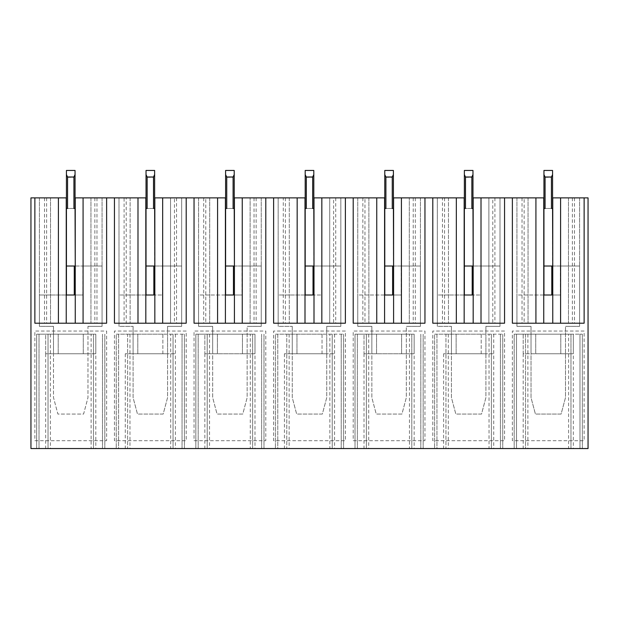 <?xml version="1.0" encoding="UTF-8"?>
<svg xmlns="http://www.w3.org/2000/svg" width="619" height="619" viewBox="0 0 619 619"><rect width="100%" height="100%" fill="white"/><g stroke="black" fill="none" stroke-linecap="round" stroke-linejoin="round"><path stroke-width="0.46" stroke-dasharray="3.1 2.32" d="M568.621 334.175L573.326 334.175L573.326 353.759L535.721 353.759L573.326 353.759L573.326 334.175L560.791 334.175L579.98 334.175L516.532 334.175L523.194 334.175L523.194 353.759L535.721 353.759L523.194 353.759L523.194 334.175L560.791 334.175L523.194 334.175L525.539 334.175L525.539 448.543L514.18 448.543L582.332 448.543L525.539 448.543L525.539 334.175L568.621 334.175L568.621 448.543M481.009 197.879L481.009 323.211L473.179 323.211L481.009 323.211L481.009 197.879L481.009 323.211L481.009 197.879L504.547 197.879L504.547 323.211L504.547 197.879L504.547 323.211L488.878 323.211L488.878 197.879L488.878 323.211L500.005 323.211L500.005 197.879L500.005 323.211L488.878 323.211L488.878 197.879L488.878 323.211L504.547 323.211L504.547 197.879L504.547 323.211L481.009 323.211L481.009 197.879L473.179 197.879L473.179 323.211L481.009 323.211L481.009 197.879L473.179 197.879L481.009 197.879L481.009 323.211L504.547 323.211L504.547 197.879L481.009 197.879L524.131 197.879L524.131 323.211L512.377 323.211L579.593 323.211L579.593 326.345L565.487 326.345L565.487 397.622L561.1 414.072L535.412 414.072L531.025 397.622L531.025 326.345L531.025 353.759L565.487 353.759L531.025 353.759L531.025 326.345L516.927 326.345L516.927 323.211L579.593 323.211L568.466 323.211L579.593 323.211L579.593 326.345L565.487 326.345L565.487 397.622L561.1 414.072L535.412 414.072L531.025 397.622L531.025 326.345L516.927 326.345L516.927 323.211L528.046 323.211L512.377 323.211L584.135 323.211L552.759 323.211L584.135 323.211L552.759 323.211L584.135 323.211L584.135 197.879L588.05 197.879L588.05 448.543L30.95 448.543L30.95 197.879L58.403 197.879L34.865 197.879L34.865 323.211L106.623 323.211L75.247 323.211L106.623 323.211L75.247 323.211L106.623 323.211L106.623 197.879L114.453 197.879L114.453 323.211L124.102 323.211L124.102 197.879L114.453 197.879L114.453 323.211L137.991 323.211L124.102 323.211M579.98 334.175L582.332 334.175L579.98 334.175L579.98 448.543L579.98 334.175M516.532 334.175L514.18 334.175L516.532 334.175L516.532 448.543L516.532 334.175M514.18 334.175L514.18 448.543L514.18 334.175M570.973 334.175L570.973 448.543L570.973 334.175M582.332 334.175L582.332 448.543L582.332 334.175M434.6 448.543L436.944 448.543L434.6 448.543L434.6 334.175L436.944 334.175L434.6 334.175L434.6 448.543M489.041 334.175L491.385 334.175L491.385 448.543L491.385 334.175L502.744 334.175L436.944 334.175L436.944 448.543L502.744 448.543L436.944 448.543L436.944 334.175L445.959 334.175L445.959 448.543L445.959 334.175L489.041 334.175L489.041 448.543M409.453 334.175L355.012 334.175L355.012 448.543L357.364 448.543L355.012 448.543L355.012 334.175L364.018 334.175L364.018 353.759L401.623 353.759L364.018 353.759L364.018 334.175L414.15 334.175L414.15 353.759L401.623 353.759L414.15 353.759L414.15 334.175L364.018 334.175L366.371 334.175L366.371 448.543L357.364 448.543L423.164 448.543L366.371 448.543L366.371 334.175L409.453 334.175L409.453 448.543M275.424 448.543L277.776 448.543L275.424 448.543L275.424 334.175L277.776 334.175L275.424 334.175L275.424 448.543M329.865 334.175L332.217 334.175L332.217 448.543L332.217 334.175L343.576 334.175L277.776 334.175L277.776 448.543L343.576 448.543L277.776 448.543L277.776 334.175L286.783 334.175L286.783 448.543L286.783 334.175L329.865 334.175L329.865 448.543M250.277 334.175L195.836 334.175L195.836 448.543L198.188 448.543L195.836 448.543L195.836 334.175L204.85 334.175L204.85 353.759L242.447 353.759L204.85 353.759L204.85 334.175L254.982 334.175L254.982 353.759L242.447 353.759L254.982 353.759L254.982 334.175L204.85 334.175L207.195 334.175L207.195 448.543L198.188 448.543L263.988 448.543L207.195 448.543L207.195 334.175L250.277 334.175L250.277 448.543M116.256 448.543L118.6 448.543L116.256 448.543L116.256 334.175L118.6 334.175L116.256 334.175L116.256 448.543M170.697 334.175L173.041 334.175L173.041 448.543L173.041 334.175L184.4 334.175L118.6 334.175L118.6 448.543L184.4 448.543L118.6 448.543L118.6 334.175L127.615 334.175L127.615 448.543L127.615 334.175L170.697 334.175L170.697 448.543M91.109 334.175L36.668 334.175L36.668 448.543L39.02 448.543L36.668 448.543L36.668 334.175L45.674 334.175L45.674 353.759L83.279 353.759L45.674 353.759L45.674 334.175L95.806 334.175L95.806 353.759L83.279 353.759L95.806 353.759L95.806 334.175L45.674 334.175L48.027 334.175L48.027 448.543L39.02 448.543L104.82 448.543L48.027 448.543L48.027 334.175L91.109 334.175L91.109 448.543M504.547 331.041L432.797 331.041L432.797 440.705L504.547 440.705L504.547 331.041L432.797 331.041L432.797 440.705L504.547 440.705L504.547 331.041M442.446 197.879L456.335 197.879L456.335 323.211L464.165 323.211L464.165 197.879L464.165 323.211L464.165 197.879L432.797 197.879L432.797 323.211L442.446 323.211L442.446 197.879L432.797 197.879L432.797 323.211L456.335 323.211L442.446 323.211M415.31 197.879L415.31 323.211L393.591 323.211L401.421 323.211L393.591 323.211L393.591 197.879L456.335 197.879L456.335 323.211L464.165 323.211L456.335 323.211L456.335 197.879L456.335 323.211L432.797 323.211L504.547 323.211L492.801 323.211L492.801 197.879M444.543 197.879L444.543 323.211L456.335 323.211L456.335 197.879L456.335 323.211L464.165 323.211M432.797 197.879L432.797 323.211L432.797 197.879L432.797 323.211L432.797 197.879L432.797 323.211L444.543 323.211M448.466 197.879L448.466 323.211L437.339 323.211L448.466 323.211L448.466 197.879M480.816 266.023L500.005 266.023L500.005 326.345L500.005 323.211L437.339 323.211L437.339 197.879L437.339 326.345L437.339 323.211L500.005 323.211L500.005 326.345L485.907 326.345L485.907 353.759L451.437 353.759L485.907 353.759L485.907 326.345L485.907 397.622L481.52 414.072L455.824 414.072L451.437 397.622L451.437 326.345L437.339 326.345L451.437 326.345L437.339 326.345L437.339 295.008L480.816 295.008L472.978 295.008L472.978 266.023L480.816 266.023L480.816 295.008M456.335 197.879L456.335 323.211M494.898 197.879L494.898 323.211L481.009 323.211L492.801 323.211M473.179 197.879L473.179 323.211L473.179 197.879M481.009 323.211L473.179 323.211M494.898 323.211L504.547 323.211L504.547 197.879M409.298 197.879L420.417 197.879L409.298 197.879L409.298 323.211L424.959 323.211L409.298 323.211L409.298 197.879M321.834 197.879L321.834 323.211L314.003 323.211L321.834 323.211L321.834 197.879L321.834 323.211L321.834 197.879L345.379 197.879L345.379 323.211L345.379 197.879L345.379 323.211L329.71 323.211L329.71 197.879L329.71 323.211L340.829 323.211L340.829 197.879L340.829 323.211L329.71 323.211L329.71 197.879L329.71 323.211L345.379 323.211L345.379 197.879L345.379 323.211L321.834 323.211L321.834 197.879L314.003 197.879L314.003 323.211L321.834 323.211L321.834 197.879L314.003 197.879L321.834 197.879L321.834 323.211L345.379 323.211L345.379 197.879L321.834 197.879L364.962 197.879L364.962 323.211L353.209 323.211L420.417 323.211L420.417 326.345L406.319 326.345L406.319 397.622L401.932 414.072L376.236 414.072L371.849 397.622L371.849 326.345L371.849 353.759L406.319 353.759L371.849 353.759L371.849 326.345L357.751 326.345L357.751 323.211L420.417 323.211L420.417 326.345L406.319 326.345L406.319 397.622L401.932 414.072L376.236 414.072L371.849 397.622L371.849 326.345L357.751 326.345L357.751 323.211L368.878 323.211L353.209 323.211L424.959 323.211L393.591 323.211L393.591 197.879L393.591 323.211M411.805 334.175L411.805 448.543L411.805 334.175M423.164 334.175L423.164 448.543L423.164 334.175M345.379 331.041L273.621 331.041L273.621 440.705L345.379 440.705L345.379 331.041L273.621 331.041L273.621 440.705L345.379 440.705L345.379 331.041M283.278 197.879L297.166 197.879L297.166 323.211L304.997 323.211L304.997 197.879L304.997 323.211L304.997 197.879L273.621 197.879L273.621 323.211L283.278 323.211L283.278 197.879L273.621 197.879L273.621 323.211L297.166 323.211L283.278 323.211M256.142 197.879L256.142 323.211L234.415 323.211L242.253 323.211L234.415 323.211L234.415 197.879L297.166 197.879L297.166 323.211L304.997 323.211L297.166 323.211L297.166 197.879L297.166 323.211L273.621 323.211L345.379 323.211L333.626 323.211L333.626 197.879M285.374 197.879L285.374 323.211L297.166 323.211L297.166 197.879L297.166 323.211L304.997 323.211M273.621 197.879L273.621 323.211L273.621 197.879L273.621 323.211L273.621 197.879L273.621 323.211L285.374 323.211M289.29 197.879L289.29 323.211L278.171 323.211L289.29 323.211L289.29 197.879M321.64 266.023L340.829 266.023L340.829 326.345L340.829 323.211L278.171 323.211L278.171 197.879L278.171 326.345L278.171 323.211L340.829 323.211L340.829 326.345L326.731 326.345L326.731 353.759L292.269 353.759L326.731 353.759L326.731 326.345L326.731 397.622L322.344 414.072L296.656 414.072L292.269 397.622L292.269 326.345L278.171 326.345L292.269 326.345L278.171 326.345L278.171 295.008L321.64 295.008L313.81 295.008L313.81 266.023L321.64 266.023L321.64 295.008M297.166 197.879L297.166 323.211M335.722 197.879L335.722 323.211L321.834 323.211L333.626 323.211M314.003 197.879L314.003 323.211L314.003 197.879M321.834 323.211L314.003 323.211M335.722 323.211L345.379 323.211L345.379 197.879M250.122 197.879L261.249 197.879L250.122 197.879L250.122 323.211L265.791 323.211L250.122 323.211L250.122 197.879M162.665 197.879L162.665 323.211L154.835 323.211L162.665 323.211L162.665 197.879L162.665 323.211L162.665 197.879L186.203 197.879L186.203 323.211L186.203 197.879L186.203 323.211L170.535 323.211L170.535 197.879L170.535 323.211L181.661 323.211L181.661 197.879L181.661 323.211L170.535 323.211L170.535 197.879L170.535 323.211L186.203 323.211L186.203 197.879L186.203 323.211L162.665 323.211L162.665 197.879L154.835 197.879L154.835 323.211L162.665 323.211L162.665 197.879L154.835 197.879L162.665 197.879L162.665 323.211L186.203 323.211L186.203 197.879L162.665 197.879L205.787 197.879L205.787 323.211L194.041 323.211L261.249 323.211L261.249 326.345L247.151 326.345L247.151 397.622L242.764 414.072L217.068 414.072L212.681 397.622L212.681 326.345L212.681 353.759L247.151 353.759L212.681 353.759L212.681 326.345L198.583 326.345L198.583 323.211L261.249 323.211L261.249 326.345L247.151 326.345L247.151 397.622L242.764 414.072L217.068 414.072L212.681 397.622L212.681 326.345L198.583 326.345L198.583 323.211L209.702 323.211L194.041 323.211L265.791 323.211L234.415 323.211L234.415 197.879L234.415 323.211M252.629 334.175L252.629 448.543L252.629 334.175M263.988 334.175L263.988 448.543L263.988 334.175M186.203 331.041L114.453 331.041L114.453 440.705L186.203 440.705L186.203 331.041L114.453 331.041L114.453 440.705L186.203 440.705L186.203 331.041M126.199 197.879L137.991 197.879L137.991 323.211L145.821 323.211L137.991 323.211L137.991 197.879L137.991 323.211L145.821 323.211L145.821 197.879L145.821 323.211L145.821 197.879L137.991 197.879L137.991 323.211L126.199 323.211L126.199 197.879L145.821 197.879L124.102 197.879M126.199 323.211L114.453 323.211L114.453 197.879L130.122 197.879L114.453 197.879L114.453 323.211L186.203 323.211L174.457 323.211L174.457 197.879M130.122 197.879L130.122 323.211L118.995 323.211L130.122 323.211L130.122 197.879M162.472 266.023L181.661 266.023L181.661 326.345L181.661 323.211L118.995 323.211L118.995 197.879L118.995 326.345L118.995 323.211L181.661 323.211L181.661 326.345L167.563 326.345L167.563 353.759L133.093 353.759L167.563 353.759L167.563 326.345L167.563 397.622L163.176 414.072L137.48 414.072L133.093 397.622L133.093 326.345L118.995 326.345L133.093 326.345L118.995 326.345L118.995 295.008L162.472 295.008L154.634 295.008L154.634 266.023L162.472 266.023L162.472 295.008M114.453 197.879L114.453 323.211L114.453 197.879L114.453 323.211L137.991 323.211L137.991 197.879L137.991 323.211L145.821 323.211M137.991 197.879L137.991 323.211M176.554 197.879L176.554 323.211L162.665 323.211L174.457 323.211M154.835 197.879L154.835 323.211L154.835 197.879M162.665 323.211L154.835 323.211M176.554 323.211L186.203 323.211L186.203 197.879M106.623 197.879L106.623 323.211L106.623 197.879L106.623 323.211L106.623 197.879L106.623 323.211L106.623 197.879L75.247 197.879L106.623 197.879L75.247 197.879L75.247 323.211M66.241 295.008L39.407 295.008L39.407 326.345L53.513 326.345L53.513 353.759L87.975 353.759L53.513 353.759L53.513 326.345L39.407 326.345L39.407 323.211L102.073 323.211L102.073 326.345L87.975 326.345L87.975 397.622L83.588 414.072L57.9 414.072L53.513 397.622L53.513 326.345L39.407 326.345L39.407 323.211L50.534 323.211L34.865 323.211L102.073 323.211L102.073 326.345L87.975 326.345L87.975 397.622L83.588 414.072L57.9 414.072L53.513 397.622L53.513 326.345L39.407 326.345L39.407 295.008L82.884 295.008L75.054 295.008L75.054 266.023L82.884 266.023L82.884 295.008M93.461 334.175L93.461 448.543L93.461 334.175M104.82 334.175L104.82 448.543L104.82 334.175M66.241 323.211L66.241 197.879L66.241 323.211L66.241 197.879L34.865 197.879L34.865 323.211L66.241 323.211L34.865 323.211L34.865 197.879M96.966 197.879L96.966 323.211M83.078 197.879L83.078 323.211M94.869 197.879L94.869 323.211M90.954 197.879L90.954 323.211L90.954 197.879M102.073 197.879L102.073 323.211L102.073 197.879M58.403 197.879L58.403 323.211M50.534 197.879L50.534 323.211L50.534 197.879M39.407 197.879L39.407 323.211L39.407 197.879M46.618 197.879L46.618 323.211M44.514 197.879L44.514 323.211M34.865 440.705L106.623 440.705L106.623 331.041L34.865 331.041L34.865 440.705L106.623 440.705L106.623 331.041L34.865 331.041L34.865 440.705M184.4 334.175L184.4 448.543L184.4 334.175M162.859 334.175L125.262 334.175L162.859 334.175L162.859 353.759L125.262 353.759L175.394 353.759L162.859 353.759L162.859 334.175M125.262 353.759L125.262 448.543M175.394 334.175L175.394 448.543M205.787 197.879L225.409 197.879L194.041 197.879L209.702 197.879L194.041 197.879L194.041 323.211L225.409 323.211L205.787 323.211M225.409 323.211L225.409 197.879L225.409 323.211L225.409 197.879L194.041 197.879L194.041 323.211L194.041 197.879M256.142 323.211L265.791 323.211L265.791 197.879M242.253 197.879L242.253 323.211M254.038 197.879L254.038 323.211M261.249 197.879L261.249 323.211L261.249 197.879M217.578 197.879L217.578 323.211M209.702 197.879L209.702 323.211L209.702 197.879M198.583 197.879L198.583 323.211L198.583 197.879M203.69 197.879L203.69 323.211M194.041 440.705L265.791 440.705L265.791 331.041L194.041 331.041L194.041 440.705L265.791 440.705L265.791 331.041L194.041 331.041L194.041 440.705M343.576 334.175L343.576 448.543L343.576 334.175M322.035 334.175L284.431 334.175L322.035 334.175L322.035 353.759L284.431 353.759L334.57 353.759L322.035 353.759L322.035 334.175M284.431 353.759L284.431 448.543M334.57 334.175L334.57 448.543M364.962 197.879L384.585 197.879L353.209 197.879L368.878 197.879L353.209 197.879L353.209 323.211L384.585 323.211L364.962 323.211M384.585 323.211L384.585 197.879L384.585 323.211L384.585 197.879L353.209 197.879L353.209 323.211L353.209 197.879M415.31 323.211L424.959 323.211L424.959 197.879M401.421 197.879L401.421 323.211M413.213 197.879L413.213 323.211M420.417 197.879L420.417 323.211L420.417 197.879M376.747 197.879L376.747 323.211M368.878 197.879L368.878 323.211L368.878 197.879M357.751 197.879L357.751 323.211L357.751 197.879M362.858 197.879L362.858 323.211M353.209 440.705L424.959 440.705L424.959 331.041L353.209 331.041L353.209 440.705L424.959 440.705L424.959 331.041L353.209 331.041L353.209 440.705M502.744 334.175L502.744 448.543L502.744 334.175M481.203 334.175L443.606 334.175L481.203 334.175L481.203 353.759L443.606 353.759L493.738 353.759L481.203 353.759L481.203 334.175M443.606 353.759L443.606 448.543M493.738 334.175L493.738 448.543M584.135 197.879L584.135 323.211L584.135 197.879L584.135 323.211L584.135 197.879L584.135 323.211L584.135 197.879L552.759 197.879L584.135 197.879L552.759 197.879L552.759 323.211M524.131 197.879L543.753 197.879L512.377 197.879L528.046 197.879L512.377 197.879L512.377 323.211L543.753 323.211L524.131 323.211M543.753 323.211L543.753 197.879L543.753 323.211L543.753 197.879L512.377 197.879L512.377 323.211L512.377 197.879M574.486 197.879L574.486 323.211M560.597 197.879L560.597 323.211M572.382 197.879L572.382 323.211M568.466 197.879L568.466 323.211L568.466 197.879M579.593 197.879L579.593 323.211L579.593 197.879M535.922 197.879L535.922 323.211M528.046 197.879L528.046 323.211L528.046 197.879M516.927 197.879L516.927 323.211L516.927 197.879M522.034 197.879L522.034 323.211M584.135 331.041L512.377 331.041L512.377 440.705L584.135 440.705L584.135 331.041L512.377 331.041L512.377 440.705L584.135 440.705L584.135 331.041M154.835 266.023L181.661 266.023L181.661 326.345L167.563 326.345L167.563 397.622L163.176 414.072L137.48 414.072L133.093 397.622L133.093 326.345L133.093 353.759L133.093 326.345L118.995 326.345L118.995 295.008L145.821 295.008M314.003 266.023L340.829 266.023L340.829 326.345L326.731 326.345L326.731 397.622L322.344 414.072L296.656 414.072L292.269 397.622L292.269 326.345L292.269 353.759L292.269 326.345L278.171 326.345L278.171 295.008L304.997 295.008M473.179 266.023L500.005 266.023L500.005 326.345L485.907 326.345L485.907 397.622L481.52 414.072L455.824 414.072L451.437 397.622L451.437 326.345L451.437 353.759L451.437 326.345L437.339 326.345L437.339 295.008L464.165 295.008M146.022 174.922L146.022 170.457L146.022 174.922L147.152 177.344L147.152 208.448L146.022 208.448L147.074 208.448L147.074 177.181L146.022 174.922L146.022 170.457L154.634 170.457L146.022 170.457L154.634 170.457L154.634 174.922L153.582 177.181L153.582 208.448L153.582 177.181L153.582 208.448L153.582 177.181L147.074 177.181L146.022 174.922L146.022 208.448L146.022 174.922L146.022 208.448L147.074 208.448L147.074 177.181L146.022 174.922L146.022 208.448L154.634 208.448L154.634 174.922L153.582 177.181L147.074 177.181L147.074 208.448L154.634 208.448L147.074 208.448L147.074 177.181L153.582 177.181L154.634 174.922L154.634 208.448L154.634 174.922L153.582 177.181L147.074 177.181L146.022 174.922L146.022 170.457L154.634 170.457L154.634 208.448L146.022 208.448L146.022 170.457L154.634 170.457L154.634 295.008L146.022 295.008L153.852 295.008M181.661 326.345L167.563 326.345L181.661 326.345M146.022 266.023L154.634 266.023M154.634 174.922L154.634 170.457L154.634 174.922L153.504 177.344L153.504 208.448L154.634 208.448M146.022 208.448L147.152 208.448L146.022 208.448L146.022 295.008M147.152 177.344L153.504 177.344M66.434 174.922L66.434 170.457L66.434 174.922L67.564 177.344L67.564 208.448L66.434 208.448L67.486 208.448L67.486 177.181L66.434 174.922L66.434 170.457L75.054 170.457L66.434 170.457L75.054 170.457L75.054 174.922L74.001 177.181L74.001 208.448L74.001 177.181L74.001 208.448L74.001 177.181L67.486 177.181L66.434 174.922L66.434 208.448L66.434 174.922L66.434 208.448L67.486 208.448L67.486 177.181L66.434 174.922L66.434 208.448L75.054 208.448L75.054 174.922L74.001 177.181L67.486 177.181L67.486 208.448L75.054 208.448L67.486 208.448L67.486 177.181L74.001 177.181L75.054 174.922L75.054 208.448L75.054 174.922L74.001 177.181L67.486 177.181L66.434 174.922L66.434 170.457L75.054 170.457L75.054 208.448L66.434 208.448L66.434 170.457L75.054 170.457L75.054 295.008L66.434 295.008L74.265 295.008M75.247 266.023L102.073 266.023L102.073 326.345L102.073 266.023L82.884 266.023M102.073 326.345L87.975 326.345L102.073 326.345M66.434 266.023L75.054 266.023M75.054 174.922L75.054 170.457L75.054 174.922L73.924 177.344L73.924 208.448L75.054 208.448M66.434 208.448L67.564 208.448L66.434 208.448L66.434 295.008M67.564 177.344L73.924 177.344M225.602 174.922L225.602 170.457L225.602 174.922L226.74 177.344L226.74 208.448L225.602 208.448L226.655 208.448L226.655 177.181L225.602 174.922L225.602 170.457L234.222 170.457L225.602 170.457L234.222 170.457L234.222 174.922L233.17 177.181L233.17 208.448L233.17 177.181L233.17 208.448L233.17 177.181L226.655 177.181L225.602 174.922L225.602 208.448L225.602 174.922L225.602 208.448L226.655 208.448L226.655 177.181L225.602 174.922L225.602 208.448L234.222 208.448L234.222 174.922L233.17 177.181L226.655 177.181L226.655 208.448L234.222 208.448L226.655 208.448L226.655 177.181L233.17 177.181L234.222 174.922L234.222 208.448L234.222 174.922L233.17 177.181L226.655 177.181L225.602 174.922L225.602 170.457L234.222 170.457L234.222 208.448L225.602 208.448L225.602 170.457L234.222 170.457L234.222 295.008L234.222 266.023L242.052 266.023L242.052 295.008L225.602 295.008L242.052 295.008M234.415 266.023L261.249 266.023L261.249 326.345L261.249 266.023L242.052 266.023M261.249 326.345L247.151 326.345L261.249 326.345M225.409 295.008L198.583 295.008L198.583 326.345L212.681 326.345L198.583 326.345L198.583 295.008L233.44 295.008M225.602 266.023L234.222 266.023M234.222 174.922L234.222 170.457L234.222 174.922L233.092 177.344L233.092 208.448L234.222 208.448M225.602 208.448L226.74 208.448L225.602 208.448L225.602 295.008M226.74 177.344L233.092 177.344M305.19 174.922L305.19 170.457L305.19 174.922L306.32 177.344L306.32 208.448L305.19 208.448L306.243 208.448L306.243 177.181L305.19 174.922L305.19 170.457L313.81 170.457L305.19 170.457L313.81 170.457L313.81 174.922L312.757 177.181L312.757 208.448L312.757 177.181L312.757 208.448L312.757 177.181L306.243 177.181L305.19 174.922L305.19 208.448L305.19 174.922L305.19 208.448L306.243 208.448L306.243 177.181L305.19 174.922L305.19 208.448L313.81 208.448L313.81 174.922L312.757 177.181L306.243 177.181L306.243 208.448L313.81 208.448L306.243 208.448L306.243 177.181L312.757 177.181L313.81 174.922L313.81 208.448L313.81 174.922L312.757 177.181L306.243 177.181L305.19 174.922L305.19 170.457L313.81 170.457L313.81 208.448L305.19 208.448L305.19 170.457L313.81 170.457L313.81 295.008L305.19 295.008L313.028 295.008M340.829 326.345L326.731 326.345L340.829 326.345M305.19 266.023L313.81 266.023M313.81 174.922L313.81 170.457L313.81 174.922L312.68 177.344L312.68 208.448L313.81 208.448M305.19 208.448L306.32 208.448L305.19 208.448L305.19 295.008M306.32 177.344L312.68 177.344M384.778 174.922L384.778 170.457L384.778 174.922L385.908 177.344L385.908 208.448L384.778 208.448L385.83 208.448L385.83 177.181L384.778 174.922L384.778 170.457L393.398 170.457L384.778 170.457L393.398 170.457L393.398 174.922L392.345 177.181L392.345 208.448L392.345 177.181L392.345 208.448L392.345 177.181L385.83 177.181L384.778 174.922L384.778 208.448L384.778 174.922L384.778 208.448L385.83 208.448L385.83 177.181L384.778 174.922L384.778 208.448L393.398 208.448L393.398 174.922L392.345 177.181L385.83 177.181L385.83 208.448L393.398 208.448L385.83 208.448L385.83 177.181L392.345 177.181L393.398 174.922L393.398 208.448L393.398 174.922L392.345 177.181L385.83 177.181L384.778 174.922L384.778 170.457L393.398 170.457L393.398 208.448L384.778 208.448L384.778 170.457L393.398 170.457L393.398 295.008L393.398 266.023L401.228 266.023L401.228 295.008L384.778 295.008L401.228 295.008M393.591 266.023L420.417 266.023L420.417 326.345L420.417 266.023L401.228 266.023M420.417 326.345L406.319 326.345L420.417 326.345M384.585 295.008L357.751 295.008L357.751 326.345L371.849 326.345L357.751 326.345L357.751 295.008L392.608 295.008M384.778 266.023L393.398 266.023M393.398 174.922L393.398 170.457L393.398 174.922L392.26 177.344L392.26 208.448L393.398 208.448M384.778 208.448L385.908 208.448L384.778 208.448L384.778 295.008M385.908 177.344L392.26 177.344M464.366 174.922L464.366 170.457L464.366 174.922L465.496 177.344L465.496 208.448L464.366 208.448L465.418 208.448L465.418 177.181L464.366 174.922L464.366 170.457L472.978 170.457L464.366 170.457L472.978 170.457L472.978 174.922L471.926 177.181L471.926 208.448L471.926 177.181L471.926 208.448L471.926 177.181L465.418 177.181L464.366 174.922L464.366 208.448L464.366 174.922L464.366 208.448L465.418 208.448L465.418 177.181L464.366 174.922L464.366 208.448L472.978 208.448L472.978 174.922L471.926 177.181L465.418 177.181L465.418 208.448L472.978 208.448L465.418 208.448L465.418 177.181L471.926 177.181L472.978 174.922L472.978 208.448L472.978 174.922L471.926 177.181L465.418 177.181L464.366 174.922L464.366 170.457L472.978 170.457L472.978 208.448L464.366 208.448L464.366 170.457L472.978 170.457L472.978 295.008L464.366 295.008L472.196 295.008M500.005 326.345L485.907 326.345L500.005 326.345M464.366 266.023L472.978 266.023M472.978 174.922L472.978 170.457L472.978 174.922L471.848 177.344L471.848 208.448L472.978 208.448M464.366 208.448L465.496 208.448L464.366 208.448L464.366 295.008M465.496 177.344L471.848 177.344M543.946 174.922L543.946 170.457L543.946 174.922L545.076 177.344L545.076 208.448L543.946 208.448L544.999 208.448L544.999 177.181L543.946 174.922L543.946 170.457L552.566 170.457L543.946 170.457L552.566 170.457L552.566 174.922L551.514 177.181L551.514 208.448L551.514 177.181L551.514 208.448L551.514 177.181L544.999 177.181L543.946 174.922L543.946 208.448L543.946 174.922L543.946 208.448L544.999 208.448L544.999 177.181L543.946 174.922L543.946 208.448L552.566 208.448L552.566 174.922L551.514 177.181L544.999 177.181L544.999 208.448L552.566 208.448L544.999 208.448L544.999 177.181L551.514 177.181L552.566 174.922L552.566 208.448L552.566 174.922L551.514 177.181L544.999 177.181L543.946 174.922L543.946 170.457L552.566 170.457L552.566 208.448L543.946 208.448L543.946 170.457L552.566 170.457L552.566 295.008L552.566 266.023L560.396 266.023L560.396 295.008L543.946 295.008L560.396 295.008M552.759 266.023L579.593 266.023L579.593 326.345L579.593 266.023L560.396 266.023M579.593 326.345L565.487 326.345L579.593 326.345M543.753 295.008L516.927 295.008L516.927 326.345L531.025 326.345L516.927 326.345L516.927 295.008L551.784 295.008M543.946 266.023L552.566 266.023M552.566 174.922L552.566 170.457L552.566 174.922L551.436 177.344L551.436 208.448L552.566 208.448M543.946 208.448L545.076 208.448L543.946 208.448L543.946 295.008M545.076 177.344L551.436 177.344M560.791 334.175L560.791 353.759L560.791 334.175M535.721 334.175L535.721 353.759L535.721 334.175M523.194 353.759L523.194 448.543M527.891 334.175L527.891 448.543M573.326 334.175L573.326 448.543M401.623 334.175L401.623 353.759L401.615 334.175M376.553 334.175L376.553 353.759L376.553 334.175M364.018 353.759L364.018 448.543M357.364 334.175L357.364 448.543L357.364 334.175M368.723 334.175L368.723 448.543M414.15 334.175L414.15 448.543M420.812 334.175L420.812 448.543L420.812 334.175M242.447 334.175L242.447 353.759L242.447 334.175M217.385 334.175L217.385 353.759L217.377 334.175M204.85 353.759L204.85 448.543M198.188 334.175L198.188 448.543L198.188 334.175M209.547 334.175L209.547 448.543M254.982 334.175L254.982 448.543M261.636 334.175L261.636 448.543L261.636 334.175M83.279 334.175L83.279 353.759L83.279 334.175M58.209 334.175L58.209 353.759L58.209 334.175M45.674 353.759L45.674 448.543M39.02 334.175L39.02 448.543L39.02 334.175M50.379 334.175L50.379 448.543M95.806 334.175L95.806 448.543M102.468 334.175L102.468 448.543L102.468 334.175M182.056 334.175L182.056 448.543L182.056 334.175M129.959 334.175L129.959 448.543M137.797 334.175L137.797 353.759L137.797 334.175M341.224 334.175L341.224 448.543L341.224 334.175M289.135 334.175L289.135 448.543M296.965 334.175L296.965 353.759L296.965 334.175M500.4 334.175L500.4 448.543L500.4 334.175M448.303 334.175L448.303 448.543M456.141 334.175L456.141 353.759L456.141 334.175"/><path stroke-width="0.93" d="M66.241 323.211L66.241 197.879L30.95 197.879L30.95 448.543L588.05 448.543L588.05 197.879L584.135 197.879L584.135 323.211L512.377 323.211L512.377 197.879L543.753 197.879L543.753 323.211M393.591 323.211L393.591 197.879L464.165 197.879L464.165 323.211M456.335 197.879L456.335 323.211M432.797 197.879L432.797 323.211L504.547 323.211L504.547 197.879L512.377 197.879M473.179 323.211L473.179 197.879L504.547 197.879M481.009 197.879L481.009 323.211M234.415 323.211L234.415 197.879L304.997 197.879L304.997 323.211M297.166 197.879L297.166 323.211M273.621 197.879L273.621 323.211L345.379 323.211L345.379 197.879L384.585 197.879L384.585 323.211M314.003 323.211L314.003 197.879L345.379 197.879M321.834 197.879L321.834 323.211M75.247 323.211L75.247 197.879L145.821 197.879L145.821 323.211M137.991 197.879L137.991 323.211M114.453 197.879L114.453 323.211L186.203 323.211L186.203 197.879L225.409 197.879L225.409 323.211M154.835 323.211L154.835 197.879L186.203 197.879M162.665 197.879L162.665 323.211M106.623 197.879L106.623 323.211L34.865 323.211L34.865 197.879M83.078 197.879L83.078 323.211M58.403 197.879L58.403 323.211M265.791 197.879L265.791 323.211L194.041 323.211L194.041 197.879M242.253 197.879L242.253 323.211M217.578 197.879L217.578 323.211M424.959 197.879L424.959 323.211L353.209 323.211L353.209 197.879M401.421 197.879L401.421 323.211M376.747 197.879L376.747 323.211M552.759 323.211L552.759 197.879L584.135 197.879M560.597 197.879L560.597 323.211M535.922 197.879L535.922 323.211M154.835 266.023L154.634 208.448L153.504 208.448L153.504 177.011L147.152 177.011L146.022 174.589L146.022 208.448L147.152 208.448L147.152 177.011M146.022 174.589L146.022 170.457L154.634 170.457L154.634 174.589L153.504 177.011M145.821 295.008L153.852 295.008L153.852 266.023M146.022 208.448L146.022 295.008M146.022 266.023L154.634 266.023M154.634 174.589L154.634 208.448M75.247 266.023L75.054 208.448L73.924 208.448L73.924 177.011L67.564 177.011L66.434 174.589L66.434 208.448L67.564 208.448L67.564 177.011M66.434 174.589L66.434 170.457L75.054 170.457L75.054 174.589L73.924 177.011M66.241 295.008L74.265 295.008L74.265 266.023M66.434 208.448L66.434 295.008M66.434 266.023L75.054 266.023M75.054 174.589L75.054 208.448M234.415 266.023L234.222 208.448L233.092 208.448L233.092 177.011L226.74 177.011L225.602 174.589L225.602 208.448L226.74 208.448L226.74 177.011M225.602 174.589L225.602 170.457L234.222 170.457L234.222 174.589L233.092 177.011M225.409 295.008L233.44 295.008L233.44 266.023M225.602 208.448L225.602 295.008M225.602 266.023L234.222 266.023M234.222 174.589L234.222 208.448M314.003 266.023L313.81 208.448L312.68 208.448L312.68 177.011L306.32 177.011L305.19 174.589L305.19 208.448L306.32 208.448L306.32 177.011M305.19 174.589L305.19 170.457L313.81 170.457L313.81 174.589L312.68 177.011M304.997 295.008L313.028 295.008L313.028 266.023M305.19 208.448L305.19 295.008M305.19 266.023L313.81 266.023M313.81 174.589L313.81 208.448M393.591 266.023L393.398 208.448L392.26 208.448L392.26 177.011L385.908 177.011L384.778 174.589L384.778 208.448L385.908 208.448L385.908 177.011M384.778 174.589L384.778 170.457L393.398 170.457L393.398 174.589L392.26 177.011M384.585 295.008L392.608 295.008L392.608 266.023M384.778 208.448L384.778 295.008M384.778 266.023L393.398 266.023M393.398 174.589L393.398 208.448M473.179 266.023L472.978 208.448L471.848 208.448L471.848 177.011L465.496 177.011L464.366 174.589L464.366 208.448L465.496 208.448L465.496 177.011M464.366 174.589L464.366 170.457L472.978 170.457L472.978 174.589L471.848 177.011M464.165 295.008L472.196 295.008L472.196 266.023M464.366 208.448L464.366 295.008M464.366 266.023L472.978 266.023M472.978 174.589L472.978 208.448M552.759 266.023L552.566 208.448L551.436 208.448L551.436 177.011L545.076 177.011L543.946 174.589L543.946 208.448L545.076 208.448L545.076 177.011M543.946 174.589L543.946 170.457L552.566 170.457L552.566 174.589L551.436 177.011M543.753 295.008L551.784 295.008L551.784 266.023M543.946 208.448L543.946 295.008M543.946 266.023L552.566 266.023M552.566 174.589L552.566 208.448"/></g></svg>
